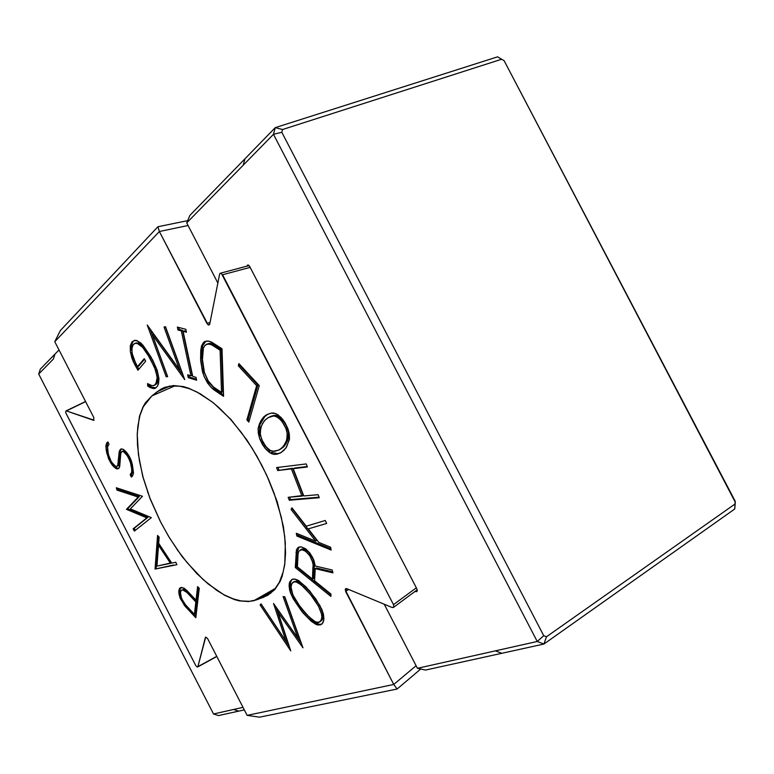 <?xml version="1.0" encoding="UTF-8"?>
<svg xmlns="http://www.w3.org/2000/svg" width="774" height="774" viewBox="0 0 774 774"><rect width="100%" height="100%" fill="white"/><g stroke="black" fill="none" stroke-linecap="round" stroke-linejoin="round"><path stroke-width="1.16" d="M205.71 637.099L197.902 666.627L196.983 666.907L195.677 665.398L65.867 412.987L65.635 411.565L66.361 410.917L94.109 420.205M219.593 274.286L209.744 324.016L208.429 325.032L206.919 323.416L210.054 322.439L206.919 323.416L159.367 231.513L54.77 341.711L93.838 417.602L54.77 341.711L159.367 231.513L208.109 324.809L209.386 324.799L209.744 324.016L219.593 274.286L220.087 273.328L221.354 273.357L393.492 604.649L393.821 607.058L392.244 607.542L346.694 588.646L345.736 588.579L345.146 589.682L393.734 684.448L247.138 715.37L207.684 638.734L247.138 715.37L259.542 717.169L397.11 689.024L259.542 717.169L247.138 715.37L393.734 684.448L345.62 591.462L346.433 589.324M195.677 665.398L66.119 413.529M132.751 341.934L131.832 342.021L133.941 340.666L136.756 340.773L139.939 342.437L143.064 345.359L150.959 356.92L157.248 370.398L152.633 359.949L143.064 345.359L140.665 342.921L136.63 340.463L134.879 340.289L131.832 342.021L130.264 346.239L130.361 351.696L133.225 361.535L137.956 370.224L145.667 361.216L144.245 358.701L137.491 366.624L134.241 360.5L132.354 354.608L131.822 349.751L132.693 345.417L134.705 343.395L137.946 343.501L142.639 347.323L147.195 353.495L154.568 367.447L157.18 376.89L156.812 381.756L154.597 385.239L151.501 385.762L147.592 383.575L147.631 385.907L150.001 387.561L153.891 388.645L155.497 388.142L157.432 386.178L158.447 383.972L158.98 378.679L157.248 370.398L158.883 378.96L158.612 383.014L157.432 386.178L155.429 388.035L152.904 388.442L147.631 385.907L148.811 385.394L148.792 384.407L148.811 385.394L151.394 387.097L155.845 387.803M164.03 327.044L179.529 369.72L147.234 325.003L166.187 376.812L167.648 376.619L152.343 334.755L184.705 379.599L165.52 326.744L164.03 327.044L165.52 326.744L184.705 379.599L152.343 334.755L153.571 334.252L183.09 375.138L153.571 334.252L152.343 334.755L167.648 376.619L166.187 376.812L167.523 376.28L166.187 376.812L147.234 325.003L179.529 369.72L164.03 327.044M270.948 413.132L266.092 415.038L263.47 417.167L259.571 423.417L258.158 428.341L259.454 438.045L264.64 447.778L269.11 452.19L271.78 453.748L274.006 454.386L277.885 453.903L281.02 452.626L285.974 447.952L289.418 439.555L289.137 433.237L288.199 429.551L282.82 419.479L278.166 414.999L275.409 413.48L270.948 413.132L273.57 412.997L277.044 414.284L281.059 417.486L284.938 422.536L287.851 428.564L289.321 434.34L289.466 438.964L286.622 446.869L283.739 450.526L280.188 453.013L276.008 454.309L273.57 454.29L270.194 452.916L266.324 449.723L262.609 444.808L259.793 438.993L258.332 433.43L258.119 428.931L260.703 421.056L263.441 417.292L266.904 414.612L270.948 413.132M288.151 497.324L289.292 500.246L319.275 497.721L318.104 494.692L303.776 495.95L293.191 468.686L307.394 466.983L306.223 463.926L276.55 467.593L277.702 470.544L291.411 468.899L301.976 496.105L288.151 497.324L289.292 500.246L290.511 499.607L289.563 497.198L290.511 499.607L319.072 497.189L305.256 498.359L304.037 499.007L319.275 497.721L318.104 494.692L303.776 495.95L293.191 468.686L307.394 466.983L306.223 463.926L276.55 467.593L277.702 470.544L292.64 468.27L303.205 495.466L288.151 497.324M291.962 507.831L291.072 509.456L315.647 541.123L296.297 533.257L296.829 536.014L331.117 550.043L330.595 547.208L318.83 542.419L308.313 528.874L326.667 523.447L325.274 520.486L306.233 526.194L291.962 507.831L291.072 509.456L292.272 508.818L316.847 540.455L315.647 541.123L296.297 533.257L296.829 536.014L298.029 535.366L297.729 533.837L298.029 535.366L330.885 548.766L320.175 544.393L318.975 545.07L296.829 536.014L298.029 535.366L320.175 544.393L318.975 545.07L331.117 550.043L330.595 547.208L318.83 542.419L308.313 528.874L326.667 523.447L325.274 520.486L306.233 526.194L291.962 507.831M295 599.211L294.372 598.118L293.22 598.786L302.944 612.863L311.4 621.367L316.034 624.454L318.211 625.044L321.849 624.154L323.745 620.574L323.6 615.088L319.952 605.665L309.755 590.968L298.793 580.655L294.43 579.02L292.427 579.223L289.853 581.671L289.205 583.819L290.269 592.41L293.22 598.786L289.679 590.349L289.07 585.618L289.853 581.671L292.03 579.407L295.068 579.107L298.29 580.355L306.175 587.098L315.666 598.766L321.8 609.312L323.368 613.995L323.919 618.774L323.019 622.673L320.697 624.792L317.553 624.928L311.4 621.367L301.657 611.247L293.22 598.786L294.372 598.118L293.868 597.238M260.122 604.949L290.763 650.905L278.04 612.36L302.963 647.799L284.793 596.793L283.1 596.57L297.913 638.124L273.532 603.478L286.032 641.317L261.061 603.875L260.122 604.949L261.061 603.875L286.032 641.317L287.144 640.649L286.032 641.317L273.532 603.478L297.913 638.124L299.035 637.437L297.913 638.124L283.1 596.57L284.793 596.793L302.963 647.799L278.04 612.36L290.763 650.905L260.122 604.949L261.244 604.301L289.224 646.261L261.302 604.233L260.122 604.949M158.67 543.309L159.144 537.098L157.557 535.463L155.061 569.054L176.888 564.71L175.785 562.282L171.731 563.104L158.67 543.309L171.731 563.104L175.785 562.282L176.888 564.71L155.061 569.054L173.502 565.03L155.061 569.054L157.054 542.293L158.138 541.742L156.125 568.493L158.535 536.459L158.138 541.742L157.054 542.293L157.557 535.463L159.144 537.098L158.67 543.309M187.056 590.688L183.651 587.979L180.245 587.756L178.784 590.755L179.916 597.499L184.502 605.568L195.812 617.72L199.257 588.337L197.612 586.605L196.035 600.198L187.056 590.688L196.035 600.198L197.612 586.605L199.257 588.337L195.812 617.72L185.354 606.535L180.381 598.66L179.007 594.229L178.784 590.755L179.587 588.385L181.513 587.427L184.231 588.317L187.056 590.688M134.386 531.09L151.327 517.642L130.332 508.895L142.474 496.269L116.313 487.755L116.99 490.106L138.198 497.063L126.462 509.35L146.828 517.874L133.138 528.826L134.386 531.09L133.138 528.826L134.212 528.294L135.334 530.335L134.212 528.294L133.138 528.826L147.921 517.332L134.212 528.294L147.921 517.332L146.828 517.874L126.462 509.35L127.546 508.828L147.921 517.332L127.546 508.828L126.462 509.35L139.291 496.531L127.546 508.828L139.291 496.531L138.198 497.063L116.99 490.106L118.074 489.594L139.291 496.531L118.074 489.594L116.99 490.106L116.313 487.755L142.474 496.269L130.332 508.895L151.327 517.642L134.386 531.09M107.286 449.307L107.402 449.955L106.299 450.449L108.563 458.779L112.046 464.816L116.032 468.599L117.464 468.938L119.302 467.728L120.763 453.283L122.099 451.465L123.511 451.6L126.53 454.396L130.167 461.178L131.928 470.215L131.367 473.504L130.158 474.636L131.319 477.055L132.489 476.126L133.505 472.895L132.354 464.564L130.7 459.214L127.11 453.032L123.84 449.752L121.528 448.901L120.434 449.239L119.225 451.523L117.696 465.89L115.81 466.364L114.001 465.087L111.156 461.41L108.418 454.609L107.47 446.898L109.037 444.305L107.886 441.906L106.783 442.902L105.874 446.182L106.299 450.449L106.077 444.953L106.764 443.028L107.886 441.906L109.037 444.305L107.567 446.772L108.302 454.261M315.25 568.658L332.965 572.866L332.143 569.983L315.26 566.017L313.838 560.115L310.132 553.4L306.011 549.105L301.028 546.783L298.841 547.102L296.452 549.763L295.3 567.545L330.846 596.406L331.001 594.113L314.554 580.781L315.25 568.658L314.554 580.781L331.001 594.113L330.846 596.406L295.3 567.545L296.471 566.887L330.953 594.848L314.554 581.545L313.383 582.232L314.554 581.545L296.471 566.887L295.3 567.545L296.481 549.763L298.077 547.528L301.115 546.821L305.314 548.602L309.6 552.733L312.812 557.822L315.26 566.017L332.143 569.983L332.965 572.866L315.25 568.658L316.431 567.981L332.675 571.822L316.431 567.981L315.25 568.658M248.822 422.082L259.271 385.636L238.905 363.596L238.324 365.802L256.649 385.655L246.887 419.953L248.822 422.082L246.887 419.953L248.125 419.373L249.247 420.601L248.125 419.373L246.887 419.953L256.649 385.655L257.916 385.075L248.125 419.373L257.916 385.075L256.649 385.655L238.324 365.802L239.592 365.251L257.916 385.075L239.592 365.251L238.324 365.802L238.905 363.596L259.271 385.636L248.822 422.082M202.449 347.062L202.798 345.446L201.54 345.968L200.737 350.583L200.64 360.413L202.411 371.259L204.104 376.425L207.529 382.995L211.912 388.19L223.57 396.346L222.003 348.745L209.028 341.131L204.868 341.45L203.291 342.727L201.54 345.968L203.107 343.124L205.497 341.421L208.477 341.111L211.737 342.185L222.003 348.745L223.57 396.346L213.537 389.593L210.276 386.439L204.568 377.383L202.682 372.391L200.553 358.246L201.54 345.968L203.078 344.72M186.447 332.239L185.828 329.308L177.372 327.092L177.991 330.005L181.319 330.875L190.955 375.825L187.647 374.81L188.256 377.635L196.664 380.218L196.054 377.383L192.716 376.367L183.09 331.349L186.447 332.239L185.828 329.308L177.372 327.092L177.991 330.005L179.239 329.492L177.991 330.005L181.319 330.875L182.567 330.363L179.239 329.492L182.567 330.363L192.184 375.293L190.955 375.825L187.647 374.81L188.256 377.635L189.475 377.102L189.079 375.255L189.475 377.102L196.451 379.241L193.664 378.389L192.445 378.921L196.664 380.218L196.054 377.383L192.716 376.367L183.09 331.349L186.447 332.239M151.878 395.92L145.464 402.751L143.016 406.843L139.446 416.315L137.211 433.817L138.411 454.483L142.755 476.532L149.953 498.456L160.189 521.163L169.08 537.243L182.229 556.729L196.664 573.428L208.264 584.031L224.537 595.235L234.541 599.608L239.34 600.876L248.599 601.543L257.036 599.724L267.765 595.312L274.857 589.536L280.13 581.4L282.113 576.427L284.755 564.594L285.335 542.932L283.429 526.639L277.189 501.629L266.866 475.555L256.939 456.244L246.887 439.98L230.884 419.392L213.498 402.925L200.098 393.666L188.662 388.2L183.39 386.594L173.647 385.549L164.862 387.31L160.808 389.254L151.878 395.92L174.934 385.849L151.878 395.92L157.345 391.615L163.682 387.909L172.002 385.955L179.762 386.226L188.943 388.529L196.77 391.905L212.192 401.938L219.332 407.995L230.381 419.15L241.459 432.656L252.101 448.204L261.796 465.232L268.51 479.29L274.19 493.464L281.368 517.419L284.716 536.421L285.567 552.829L284.832 563.249L283.149 572.025L279.317 582.319L274.451 589.604L263.499 597.305L270.852 593.087L263.499 597.305L253.833 600.692L249.905 601.33L241.053 600.934L233.187 598.863L224.276 594.906L216.943 590.504L203.03 579.494L187.289 562.843L177.914 550.585L168.964 536.943L160.76 522.276L149.943 498.137L143.132 477.384L139.349 460.433L137.501 445.214L137.25 435.143L137.849 426.271L140.017 415.212L143.325 406.689L151.878 395.92M294.42 468.057L307.22 466.509L294.42 468.057M314.051 567.419L312.87 568.097L313.17 564.768L312.096 560.27L309.755 555.742L306.91 552.346L303.863 550.208L300.854 549.724L298.783 551.233L298.019 554.107L297.429 566.907L298.067 553.497L298.754 551.185L301.744 549.646L305.517 551.175L309.793 555.742L312.802 562.475L313.238 565.63L312.473 579.097L297.429 566.907L312.473 579.097L313.644 578.42L312.473 579.097L312.87 568.097L314.273 567.468L313.644 578.42L314.273 567.468L313.093 568.145L314.273 567.468L314.35 564.091L313.276 559.592L310.945 555.064L308.1 551.678L305.043 549.55L302.044 549.056L300.602 549.782M156.948 566.104L158.525 545.215L170.493 563.356L156.948 566.104L171.538 562.804L170.493 563.356L158.525 545.215L156.948 566.104M197.109 599.598L196.035 600.198L197.109 599.598L198.512 587.563L197.109 599.598M393.492 604.649L416.325 587.805L393.492 604.649L222.573 274.76L250.147 267.369L222.573 274.76M416.093 665.727L393.734 684.448L397.11 689.024L420.727 669.026L397.11 689.024L393.734 684.448L416.093 665.727M348.6 589.44L345.62 591.462L348.6 589.44M188.063 225.495L159.367 231.513L157.896 226.743L60.401 330.488L157.896 226.743L159.367 231.513L188.063 225.495M187.676 220.638L157.896 226.743L187.676 220.638M54.77 341.711L60.401 330.488L54.77 341.711M184.87 604.097L195.996 616.191L186.418 605.945L185.354 606.535L186.418 605.945L185.586 605.007M179.897 589.749L179.81 590.649M187.947 591.82L196.906 601.321L187.947 591.82L186.873 592.41L187.947 591.82L185.721 589.962L183.206 589.44M183.999 589.285L187.211 591.084M196.906 601.321L195.464 613.734L194.4 614.333L185.537 604.852L194.4 614.333L195.464 613.734L196.906 601.321L195.841 601.911L194.4 614.333L195.841 601.911L186.873 592.41L195.841 601.911L196.906 601.321M185.537 604.852L181.619 598.66L180.361 592.439L181 590.591L182.519 589.836L186.873 592.41L184.27 590.31L182.016 589.894L180.506 591.626L180.652 595.767L182.703 600.914L185.537 604.852M180.826 587.601L179.839 590.175L180.913 596.725M159.57 544.683L158.525 545.215L159.57 544.683M117.667 488.201L118.074 489.594L117.667 488.201M131.919 463.046L132.722 467.215L131.619 467.738L131.735 472.237L130.158 474.636L131.319 477.055L133.263 474.104L132.354 464.564L128.726 455.402L125.804 451.523L122.998 449.21L121.237 448.988L119.225 451.523L118.209 464.681L117.242 466.238L115.529 466.267L113.372 464.419L111.156 461.41L108.37 454.367M131.261 474.114L130.158 474.636L131.261 474.114L132.296 476.281L131.261 474.114L132.847 471.714L132.722 467.215L131.619 467.738L130.845 463.742L131.957 463.229L131.106 460.327M108.06 442.254L107.189 444.46L108.205 453.893M116.758 467.854L117.464 468.212M122.795 451.136L124.285 450.981M125.059 451.368L128.087 454.464M131.541 461.488L131.735 462.213M132.847 467.931L132.944 471.608L131.58 473.93M120.376 450.826L119.312 464.168L118.209 464.681L119.312 464.168L118.345 465.725M119.177 464.632L117.783 465.958M111.843 462.417L117.126 468.086L116.032 468.599L113.304 466.306L110.489 462.504L106.928 453.574L108.031 453.071L108.757 455.818M132.722 467.215L131.957 463.229L130.845 463.742L128 456.544L123.511 451.6L124.624 451.097L121.75 451.668L120.763 453.283L119.728 466.432L118.412 468.618L116.032 468.599L118.761 468.357M107.402 449.955L106.299 450.449L106.928 453.574L108.031 453.071L107.402 449.955M130.671 459.195L129.316 456.428M128.958 455.809L124.624 451.097M121.373 448.959L120.338 451.01L119.225 451.523L120.338 451.01L119.312 464.168M279.172 611.702L301.318 643.175L279.172 611.702L278.04 612.36L279.172 611.702M284.551 596.764L299.035 637.437L284.551 596.764M276.066 607.077L287.144 640.649L276.066 607.077M320.126 624.395L318.772 624.25M313.431 621.435L311.361 619.645M311.042 619.355L310.471 618.832M295.736 600.45L295.136 599.444M293.752 597.035L293.472 596.512M290.985 590.281L290.86 589.798M290.801 589.565L290.443 587.727M290.414 587.534L290.347 587.011M290.676 581.884L290.86 581.351M290.879 581.303L291.314 580.461M301.347 583.306L297.264 580.955L294.072 581.613M320.059 621.745L321.994 620.1M322.584 618.948L322.893 613.124L320.001 606.148M318.085 602.907L311.748 593.813L303.679 585.308M322.274 619.626L323.01 616.423L322.545 612.505L319.585 605.442L318.424 606.139L321.394 613.202L321.858 617.12L321.123 620.322L319.227 622.073L316.643 622.18L313.963 621.038L306.939 614.866L298.222 604.039L292.853 594.848L291.053 587.195L291.701 583.954L293.491 582.106L295.997 581.884L300.999 584.67L302.16 584.002L297.158 581.216M319.585 605.442L311.438 593.484L306.852 588.327L302.16 584.002L300.999 584.67L310.277 594.171L318.424 606.139L319.585 605.442M292.301 579.3L291.014 581.003L290.231 584.951L290.831 589.691L294.372 598.118L302.808 610.57L312.541 620.671L311.4 621.367L312.541 620.671L318.704 624.231L321.316 624.26L320.175 624.957M318.424 606.139L321.945 615.011L321.839 618.349L320.407 621.387L318.714 622.509L316.131 622.286L309.271 617.178L300.148 606.826L292.611 594.471L290.898 587.95L291.401 584.68L292.736 582.425L294.439 581.516L297.071 581.961L303.331 586.711L311.661 595.864L318.424 606.139M297.206 551.117L296.471 566.887L297.158 551.804L295.978 552.462L297.158 551.804L299.083 547.015M300.544 549.801L301.57 549.192M302.489 548.998L305.14 549.55L307.433 551.088M308.584 552.152L312.909 558.683M313.567 560.405L314.263 566.539M292.466 508.47L291.072 509.456L315.647 541.123L316.847 540.455L307.123 527.945L305.923 528.603L307.123 527.945L292.466 508.47M277.953 467.419L278.921 469.924L277.953 467.419M305.256 498.359L304.037 499.007L289.292 500.246L290.511 499.607L305.256 498.359M292.64 468.27L277.702 470.544L292.64 468.27L291.411 468.899L301.976 496.105L303.205 495.466L292.64 468.27M279.037 453.303L276.85 453.757M264.592 445.398L269.855 451.223M259.861 425.574L259.561 432.83L263.228 443.173M263.102 442.941L262.754 442.283M260.248 435.965L260.064 435.278M260.006 435.056L259.58 432.947M259.551 432.724L259.464 432.105M259.687 426.213L259.832 425.661M267.649 414.313L264.698 416.702L260.364 424.026M260.47 423.736L260.664 423.223M288.247 438.539L288.518 431.834L285.674 424.558M284.967 423.349L281.717 419.102L278.427 416.48L275.583 415.435L272.177 416.16L274.325 416.035L277.169 417.089L280.459 419.702L283.632 423.842L286.012 428.777L287.212 433.498L286.719 439.922L287.967 439.303L288.47 432.889L287.27 428.167L284.89 423.233M284.135 422.033L278.669 416.315L276.202 415.386L273.754 415.474M271.906 415.957L269.507 416.963M279.559 449.723L284.135 446.366L287.425 440.783M279.965 449.501L283.294 447.149L285.993 443.705L287.967 439.303L286.719 439.922L284.745 444.324L282.055 447.769L278.727 450.11L272.825 451.348L270.068 450.236L266.885 447.624L263.818 443.589L261.515 438.81L260.325 434.233L260.703 427.954L262.531 423.562L265.114 420.03L268.375 417.525L273.435 415.561L269.778 416.847M260.006 425.149L258.768 425.739L260.006 425.149M271.422 452.306L277.382 453.661L276.154 454.27L280.885 452.645M274.934 451.31L270.503 450.768L265.811 446.521L261.602 439.332L259.967 432.405L261.448 425.816L264.331 420.814L268.181 417.592L273.899 415.899L277.866 417.205L282.239 421.724L286.332 429.241L287.57 435.385L286.322 441.035L283.439 446.337L279.646 449.675L274.934 451.31M239.776 364.544L239.592 365.251L239.776 364.544M204.317 373.078L203.485 370.02M203.378 369.537L203.194 368.627M205.942 341.266L202.798 345.446L201.898 351.212L201.791 357.704L203.92 371.849L208.409 381.698L214.766 389.041L223.522 394.924L214.03 388.432M222.767 391.838L221.364 349.684L213.198 344.459L211.931 344.991L220.097 350.225L221.528 392.399L213.527 387.029L221.528 392.399L222.767 391.838L221.528 392.399L220.097 350.225L221.364 349.684L220.097 350.225L211.931 344.991L213.198 344.459L221.364 349.684L222.767 391.838M212.308 344.053L209.309 343.404L207.142 344.053M213.198 344.459L210.47 343.579M208.322 343.801L207.809 343.946M203.378 348.126L204.713 345.775L206.716 344.362L209.212 344.111L211.931 344.991L209.135 344.014L206.735 344.169L204.829 345.494L203.378 348.126L202.459 359.494L204.423 372.604L202.411 359.175L203.378 348.126M213.527 387.029L208.196 380.856L204.423 372.604L208.051 380.789L213.527 387.029M214.766 389.041L213.537 389.593L214.766 389.041M203.92 371.849L202.682 372.391L203.92 371.849M184.338 330.837L186.253 331.34L184.338 330.837L183.09 331.349L184.338 330.837M178.813 327.47L179.239 329.492L178.813 327.47M193.664 378.389L192.445 378.921L188.256 377.635L189.475 377.102L193.664 378.389M192.184 375.293L190.955 375.825L181.319 330.875L182.567 330.363L192.184 375.293M165.355 326.783L180.748 369.198L179.529 369.72L180.748 369.198L165.355 326.783M150.088 328.95L167.397 376.299L150.088 328.95M157.083 383.304L158.331 377.228L156.987 370.001L151.153 357.54L143.848 346.829L142.639 347.323L137.375 343.511L135.015 343.414L133.244 344.527L132.015 347.739L132.025 352.654L133.409 358.333L137.491 366.624L138.681 366.131L144.554 359.252L138.681 366.131L137.491 366.624L144.245 358.701L145.667 361.216L137.956 370.224L134.782 364.612L132.015 358.459L130.361 351.696L130.351 345.843L131.832 342.021L133.399 341.16M138.575 343.017L143.848 346.829L142.639 347.323L149.953 358.043L155.787 370.514L156.987 370.001L155.787 370.514L157.141 377.741L155.893 383.817L154.2 385.375L152.062 385.723L147.592 383.575L147.631 385.907L148.811 385.394L149.508 385.936M143.151 346.075L138.836 342.882L135.276 343.288M131.696 352.16L135.972 364.119L138.836 369.188L135.508 363.258M131.909 353.341L131.715 352.296M134.531 340.405L133.031 341.537L131.551 345.359L131.454 350.274M132.364 342.611L132.664 342.079M154.403 385.326L156.677 383.865M157.451 382.666L158.447 378.167L157.461 371.578M155.98 367.437L150.746 356.766L145.473 348.881M135.972 364.119L134.782 364.612L135.972 364.119M197.902 666.627L216.749 656.342L197.902 666.627L205.362 637.524L206.145 637.292L207.684 638.734M93.838 417.602L93.577 419.847M93.528 420.292L66.361 410.917L85.624 401.648L66.361 410.917M346.694 588.646L392.244 607.542M169.68 386.236L157.345 391.615L169.68 386.236M274.199 589.894L257.036 599.724L274.199 589.894M177.739 550.585L177.275 549.685L177.739 550.585M147.969 492.786L147.553 491.983L147.969 492.786M53.319 359.107L38.7 374.036L53.319 359.107L54.964 354.095L53.319 359.107M243.017 707.368L213.527 713.976L38.7 374.036L40.316 369.14L59.008 349.935L40.316 369.14L38.7 374.036L213.527 713.976L218.51 715.573L244.323 709.903L238.731 711.132L233.632 709.468L243.017 707.368M233.632 709.468L213.527 713.976L218.51 715.573L238.731 711.132L233.632 709.468M249.644 266.411L416.838 588.782L249.644 266.411L247.932 264.882L246.625 266.237L248.87 265.385M273.454 134.318L537.243 641.482L417.428 668.31L384.223 604.213L417.428 668.31L425.545 670.061L543.909 644.045L734.749 508.992L735.203 501.233L504.116 60.672L501.668 59.23L282.558 129.519L281.813 132.286L543.725 635.686L546.483 636.76L734.981 504.038L735.203 501.233L734.749 508.992L735.3 502.249L504.116 60.672L497.605 56.831L504.116 60.672L497.605 56.831L501.668 59.23L282.558 129.519L275.263 127.642L497.605 56.831L275.263 127.642L189.949 215.327L275.263 127.642L282.558 129.519L281.813 132.286L273.454 134.318L243.162 165.249L244.971 158.776L243.162 165.249L186.718 222.893L273.454 134.318L275.263 127.642L273.454 134.318L537.243 641.482L495.37 650.857L501.852 653.295L425.545 670.061L417.428 668.31L495.37 650.857L501.852 653.295L543.909 644.045L734.749 508.992L734.981 504.038L546.483 636.76L543.909 644.045L546.483 636.76L543.725 635.686L537.243 641.482L543.909 644.045L537.243 641.482L543.725 635.686L281.813 132.286L273.454 134.318M417.283 590.349L415.048 591.423L416.557 591.723L417.138 591.133L416.838 588.782M217.862 283.032L186.718 222.893L217.862 283.032M189.949 215.327L186.718 222.893L189.949 215.327M117.871 468.821L118.712 468.425M123.366 450.952L122.253 451.465M117.88 465.909L117.232 466.209M300.776 549.743L301.966 549.076M273.812 415.464L272.554 416.064M273.357 415.58L272.1 416.17M276.037 454.29L277.237 453.69M277.005 454.086L278.156 453.516M208.738 343.617L207.983 343.946M206.416 341.16L206.968 340.928M154.374 388.384L155.564 387.871M134.26 340.599L134.995 340.299M136.466 342.863L135.585 343.221M393.327 607.513L417.215 589.817M220.667 273.135L249.083 265.579M85.556 401.503L66.08 410.878M216.836 656.507L197.622 666.995M169.632 386.023L168.732 386.41M275.563 588.259L253.891 600.663"/></g></svg>
